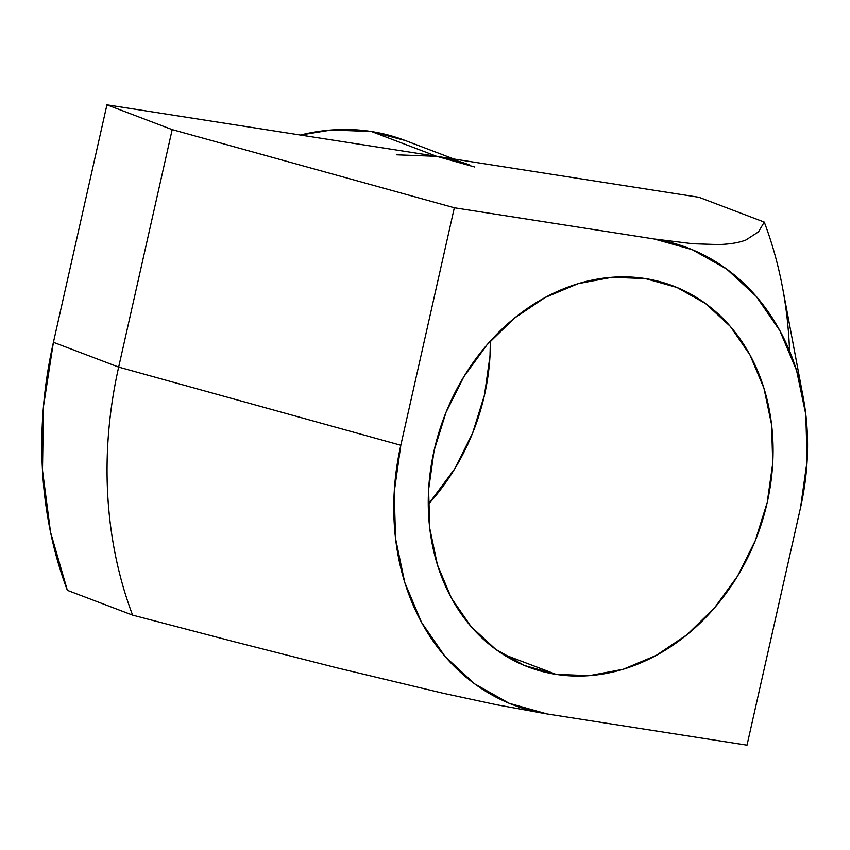 <?xml version="1.0" encoding="UTF-8"?>
<svg xmlns="http://www.w3.org/2000/svg" width="850" height="850" viewBox="0 0 850 850"><rect width="100%" height="100%" fill="white"/><g stroke="black" fill="none" stroke-linecap="round" stroke-linejoin="round"><path stroke-width="1.27" d="M453.932 159.014L404.855 140.367A244.619 200.876 110.8 0 0 371.471 131.527A244.619 200.876 110.8 0 0 300.422 135.033L331.447 129.997L371.471 131.527L436.719 156.326L371.471 131.527L405.227 140.505M645.278 278.566A203.841 167.397 -69.2 0 1 673.094 285.929A203.841 167.397 -69.2 0 1 762.779 519.382A203.841 167.397 -69.2 0 1 556.07 674.379L502.562 654.043L556.07 674.379L589.422 675.654L623.209 669.279L656.115 655.488L686.906 634.812L714.372 608.058L737.481 576.247L755.321 540.6L767.221 502.488L772.724 463.377L771.619 424.777L763.938 388.152L749.976 354.928L730.288 326.368L705.617 303.588L676.908 287.449L645.278 278.566L611.926 277.291L578.138 283.677L545.222 297.468L514.441 318.134L486.965 344.898L463.866 376.709L446.027 412.356L434.127 450.457L428.623 489.568L429.728 528.179L437.41 564.793L451.371 598.028L471.059 626.577L495.731 649.368L524.439 665.508L556.07 674.379A203.841 167.397 -69.2 0 1 528.254 667.016A203.841 167.397 -69.2 0 1 438.568 433.574A203.841 167.397 -69.2 0 1 645.278 278.566M428.262 504.443A203.841 167.397 110.8 0 0 490.365 341.052L490.004 355.916L484.5 395.027L472.6 433.139L454.75 468.786L428.262 504.443M547.156 713.968L509.192 703.311L474.746 683.942L445.134 656.604L421.504 622.338L404.759 582.463L395.547 538.517L394.209 492.192L400.817 445.262L454.336 207.772L654.192 238.988L692.155 249.634L726.601 269.004L756.213 296.353L779.843 330.618L796.588 370.494L805.8 414.428L807.139 460.764L800.53 507.694L747.012 745.184L547.156 713.968L747.012 745.184L800.53 507.694A244.619 200.876 -69.2 0 0 803.154 397.014A244.619 200.876 -69.2 0 0 654.192 238.988L454.336 207.772L172.189 129.614L118.671 367.104L53.422 342.306L106.941 104.816L172.189 129.614L454.336 207.772L400.817 445.262L118.671 367.104L53.422 342.306A403.612 331.436 110.8 0 0 67.362 590.336L132.611 615.134L233.463 641.537L336.196 667.675L442.85 693.196L497.016 704.852L547.156 713.968A244.619 200.876 -69.2 0 1 400.817 445.262L118.671 367.104A403.612 331.436 110.8 0 0 132.611 615.134A403.612 331.436 -69.2 0 1 118.671 367.104L172.189 129.614L106.941 104.816L53.422 342.306L43.467 406.491L42.5 470.337L50.532 532.164L67.362 590.336L132.611 615.134L233.463 641.537L336.196 667.675L442.85 693.196L497.016 704.852L547.156 713.968M692.867 243.748L718.431 244.556L692.867 243.748L654.192 238.988M396.695 154.796L436.719 156.326L699.019 197.296L764.267 222.094L758.519 231.848L745.896 240.008L758.519 231.848L764.267 222.094L699.019 197.296L106.941 104.816L436.719 156.326L474.683 166.982M803.154 397.014L782.531 287.513A403.612 331.436 110.8 0 0 764.267 222.094A403.612 331.436 -69.2 0 1 789.544 350.944M436.719 156.326A244.619 200.876 -69.2 0 1 470.103 165.155M745.896 240.008C739.149 242.664 730.001 244.184 718.431 244.556"/></g></svg>

